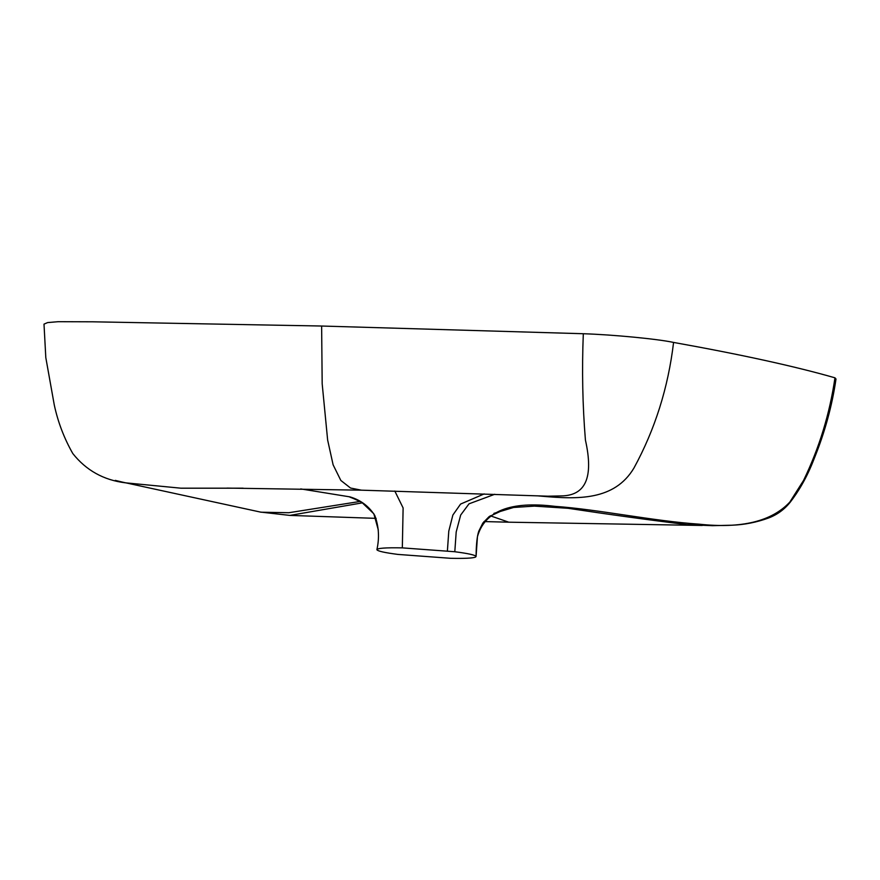 <?xml version="1.0" encoding="UTF-8"?>
<svg xmlns="http://www.w3.org/2000/svg" width="880" height="880" viewBox="0 0 880 880"><rect width="100%" height="100%" fill="white"/><g stroke="black" fill="none" stroke-linecap="round" stroke-linejoin="round"><path stroke-width="1.32" d="M243.155 488.191L180.917 488.191L125.323 482.812C103.653 480.117 86.141 470.36 72.798 453.541C64.13 438.306 57.959 422.114 54.274 404.965L45.804 357.588L44 324.126L47.641 322.575L58.168 321.695L92.862 321.805L321.629 326.029L583.308 333.729C612.986 334.675 657.855 339.009 673.574 342.43C741.334 354.574 795.135 366.377 834.966 377.817L836 379.005C832.073 405.955 824.791 432.509 814.154 458.689C806.63 478.478 797.599 492.701 790.163 502.271C784.41 509.443 777.249 514.668 768.669 517.957C756.657 522.346 744.392 524.766 731.852 525.217L712.448 525.679L686.961 524.612C648.098 519.849 608.509 514.415 568.183 508.31L534.402 506.11L513.601 507.463L493.933 513.37M402.325 547.877L454.806 551.738C468.237 553.476 475.321 555.049 476.069 556.468L475.42 557.15C472.494 558.206 464.233 558.591 450.648 558.305L397.87 554.411C385.011 552.739 378.037 551.21 376.948 549.824C376.904 548.196 385.363 547.547 402.325 547.877L403.117 507.958L394.812 491.04M447.403 550.88L448.789 531.113L452.87 515.042L460.592 504.064L484.187 493.911M321.629 326.029L322.179 383.79L327.635 440L333.113 464.816L340.835 480.447L350.537 488.037L361.405 490.171L547.932 496.188L561.407 495.924C585.464 495.528 593.846 477.719 585.42 440.044C582.571 405.405 581.867 369.963 583.308 333.729M454.806 551.738L456.192 531.971L460.68 515.042L469.018 503.822L494.747 494.285M537.35 495.814L541.915 496.221C577.247 499.334 614.372 500.896 633.952 468.028C655.006 429.451 668.217 387.585 673.574 342.43M476.069 556.468L477.444 536.69C484.66 511.027 510.499 500.907 554.95 506.352C598.301 509.377 652.718 521.026 699.204 524.183C741.532 528.759 771.738 521.389 789.833 502.073L803.55 480.436C819.291 447.854 829.763 413.644 834.966 377.817M362.56 502.821L289.828 515.405L259.985 512.017M360.206 501.424L288.871 512.721L261.085 512.215L118.063 481.162M378.323 530.057L373.846 513.799L361.768 502.326L349.943 496.881L300.74 488.917M125.323 482.812L115.258 480.381M490.27 515.779L508.761 522.192L702.251 525.459M476.069 556.534C476.212 544.368 477.114 535.909 478.797 531.146L482.834 523.072L489.104 516.626L505.175 509.179L513.601 507.463M289.828 515.405L376.134 518.364M483.978 521.565L508.761 522.192M359.018 500.775L349.701 497.024M361.427 490.171L226.985 488.092M349.943 496.881C360.646 500.038 368.929 506.242 374.792 515.493C378.851 526.449 379.555 537.812 376.904 549.604L376.904 549.604"/></g></svg>
